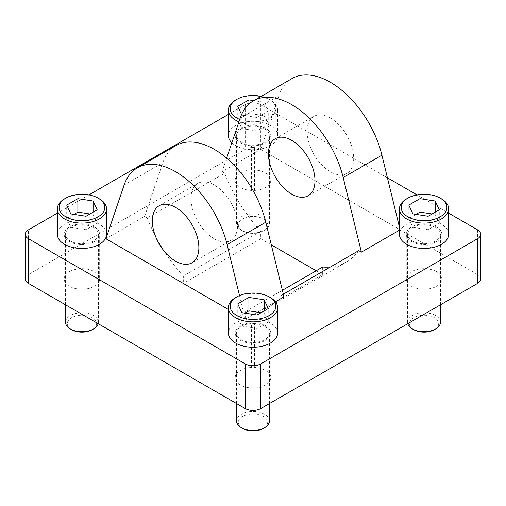 <?xml version="1.0" encoding="UTF-8"?>
<svg xmlns="http://www.w3.org/2000/svg" width="506" height="506" viewBox="0 0 506 506"><rect width="100%" height="100%" fill="white"/><g stroke="black" fill="none" stroke-linecap="round" stroke-linejoin="round"><path stroke-width="0.38" stroke-dasharray="2.53 1.9" d="M436.627 227.017A17.792 10.272 0 0 0 417.241 224.79A17.792 10.272 0 0 0 406.261 234.278A17.792 10.272 0 0 0 411.467 241.539A17.792 10.272 0 0 0 430.859 243.765A17.792 10.272 0 0 0 441.839 234.278A17.792 10.272 0 0 0 436.627 227.017M436.627 271.709A17.792 10.272 0 0 0 417.241 269.483A17.792 10.272 0 0 0 406.261 278.97A17.792 10.272 0 0 0 411.467 286.232A17.792 10.272 0 0 0 430.859 288.464A17.792 10.272 0 0 0 441.839 278.97A17.792 10.272 0 0 0 436.627 271.709M254.499 367.489L253 368.355L251.501 367.489A17.792 10.272 0 0 0 235.208 377.729A17.792 10.272 0 0 0 240.42 384.99A17.792 10.272 0 0 0 259.806 387.216A17.792 10.272 0 0 0 270.792 377.729A17.792 10.272 0 0 0 265.58 370.462A17.792 10.272 0 0 0 254.499 367.489L254.499 322.796L253 323.663L251.501 322.796A17.792 10.272 0 0 0 235.208 333.03A17.792 10.272 0 0 0 240.42 340.298A17.792 10.272 0 0 0 259.806 342.524A17.792 10.272 0 0 0 270.792 333.03A17.792 10.272 0 0 0 265.58 325.769A17.792 10.272 0 0 0 254.499 322.796M94.533 227.017A17.792 10.272 0 0 0 75.141 224.79A17.792 10.272 0 0 0 64.161 234.278A17.792 10.272 0 0 0 69.373 241.539A17.792 10.272 0 0 0 88.057 243.924A17.792 10.272 0 0 0 99.676 235.145L98.177 234.278L99.676 233.411A17.792 10.272 0 0 0 94.533 227.017M99.676 279.837L98.177 278.97L99.676 278.104A17.792 10.272 0 0 0 94.533 271.709A17.792 10.272 0 0 0 75.141 269.483A17.792 10.272 0 0 0 64.161 278.97A17.792 10.272 0 0 0 69.373 286.232A17.792 10.272 0 0 0 88.057 288.616A17.792 10.272 0 0 0 99.676 279.837L99.676 235.145M265.58 128.265A17.792 10.272 0 0 0 246.194 126.038A17.792 10.272 0 0 0 235.208 135.526A17.792 10.272 0 0 0 240.42 142.787A17.792 10.272 0 0 0 251.501 145.76L253 144.893L254.499 145.76A17.792 10.272 0 0 0 270.792 135.526A17.792 10.272 0 0 0 265.58 128.265M251.501 190.452L253 189.586L254.499 190.452A17.792 10.272 0 0 0 270.792 180.218A17.792 10.272 0 0 0 265.58 172.957A17.792 10.272 0 0 0 246.194 170.731A17.792 10.272 0 0 0 235.208 180.218A17.792 10.272 0 0 0 240.42 187.479A17.792 10.272 0 0 0 251.501 190.452L251.501 145.76M292.095 78.525A76.634 44.243 -120 0 0 278.907 95.704L260.742 149.359L400.082 229.806L399.436 230.179M105.918 238.75L144.621 216.404L162.793 162.749A76.634 44.243 60 0 1 175.98 145.564M330.412 118.006A32.928 19.013 -120 0 0 313.948 116.374A32.928 19.013 -120 0 0 308.9 142.762A32.928 19.013 -120 0 0 330.412 171.781A32.928 19.013 -120 0 0 346.876 173.413A32.928 19.013 -120 0 0 351.923 147.025A32.928 19.013 -120 0 0 330.412 118.006M214.297 238.819A32.928 19.013 60 0 1 192.78 209.8A32.928 19.013 60 0 1 197.827 183.412A32.928 19.013 60 0 1 214.297 185.044A32.928 19.013 60 0 1 235.809 214.063A32.928 19.013 60 0 1 230.761 240.451A32.928 19.013 60 0 1 214.297 238.819M226.631 158.125L222.033 171.705L260.742 149.359L260.742 104.666A10.949 6.319 0 0 0 245.258 104.666L228.389 114.407M239.509 295.561L245.258 319.197L275.416 301.785M399.436 227.162L400.082 229.806M477.493 229.806L477.493 274.505L260.742 149.365A10.949 6.319 180 0 0 245.258 149.365L28.507 274.505L28.507 229.806M477.493 274.505A10.949 6.319 180 0 1 480.7 278.97M25.3 278.97A10.949 6.319 180 0 1 28.507 274.505M316.206 270.773L322.67 274.505L245.258 319.197L245.258 311.734A109.479 63.206 -120 0 0 269.034 306.744A109.479 63.206 -120 0 0 281.336 295.333L283.967 296.851M144.621 216.404L147.252 217.922L224.664 173.229A109.479 63.206 -120 0 0 260.742 231.286L260.742 238.75L271.305 244.847M260.742 238.75L183.33 283.442L228.389 309.457M448.658 213.159L417.033 194.905M387.425 177.808L260.742 104.666M88.967 194.905L57.342 213.159M224.664 173.229L222.033 171.705M283.316 294.188L281.336 295.333M282.373 290.305L245.258 311.734M330.412 266.997A109.479 63.206 -120 0 0 346.446 262.045A109.479 63.206 -120 0 0 358.748 250.634M322.67 274.505L322.67 267.041M260.742 231.286L183.33 275.979L183.33 283.442M147.252 217.922A109.479 63.206 -120 0 0 183.33 275.979M254.499 190.452L254.499 145.76M253 189.586L253 144.893M99.676 278.104L99.676 233.411M98.177 278.97L98.177 234.278M251.501 367.489L251.501 322.796M253 368.355L253 323.663M413.674 329.653A14.668 8.469 180 0 1 413.674 317.679A14.668 8.469 180 0 1 434.42 317.679A14.668 8.469 180 0 1 434.42 329.653M440.473 322.233A16.42 9.481 0 0 0 435.66 315.529A16.42 9.481 0 0 0 417.766 313.473A16.42 9.481 0 0 0 407.627 322.233A16.42 9.481 0 0 0 407.817 323.669M435.66 227.573A16.42 9.481 180 0 1 440.473 234.278A16.42 9.481 180 0 1 430.334 243.038A16.42 9.481 180 0 1 412.434 240.982A16.42 9.481 180 0 1 407.627 234.278A16.42 9.481 180 0 1 417.766 225.518A16.42 9.481 180 0 1 435.66 227.573M448.658 234.278A24.611 14.206 0 0 0 441.453 224.234A24.611 14.206 0 0 0 414.629 221.154A24.611 14.206 0 0 0 399.436 234.278M406.647 198.845A24.611 14.206 180 0 1 441.453 198.845M416.021 214.386L408.81 218.548L412.896 227.346L412.896 213.905M408.81 218.548L408.81 205.107M412.896 227.346L428.133 229.705L439.29 223.266L435.204 214.468L432.08 213.981M435.204 214.468L435.204 212.178M439.29 223.266L439.29 209.819M428.133 229.705L428.133 216.258M263.373 218.921A14.668 8.469 180 0 1 263.373 230.9A14.668 8.469 180 0 1 242.627 230.9L241.387 230.186A16.42 9.481 0 0 0 264.613 230.186A16.42 9.481 0 0 0 269.42 223.481A16.42 9.481 0 0 0 264.613 216.777A16.42 9.481 0 0 0 246.713 214.721A16.42 9.481 0 0 0 236.58 223.481A16.42 9.481 0 0 0 241.387 230.186L242.627 230.9A14.668 8.469 180 0 1 242.627 218.921A14.668 8.469 180 0 1 263.373 218.921M239.73 119.454A22.859 13.2 0 0 0 270.444 117.234A22.859 13.2 0 0 0 269.167 99.378A22.859 13.2 0 0 0 269.16 99.378L270.4 100.093A24.611 14.206 180 0 1 277.611 110.137A24.611 14.206 180 0 1 264.391 122.73A24.611 14.206 180 0 1 238.933 121.801M264.613 128.821A16.42 9.481 180 0 1 269.42 135.526A16.42 9.481 180 0 1 259.287 144.286A16.42 9.481 180 0 1 241.387 142.23A16.42 9.481 180 0 1 236.58 135.526A16.42 9.481 180 0 1 246.713 126.766A16.42 9.481 180 0 1 264.613 128.821M231.83 142.774A24.611 14.206 0 0 0 235.6 145.57A24.611 14.206 0 0 0 262.418 148.65A24.611 14.206 0 0 0 277.611 135.526A24.611 14.206 0 0 0 270.4 125.475A24.611 14.206 0 0 0 243.582 122.395A24.611 14.206 0 0 0 228.389 135.526M235.6 100.093A24.611 14.206 180 0 1 270.4 100.093L269.167 99.378A22.859 13.2 0 0 0 261.166 96.38M241.571 114.552L241.843 115.147L257.086 117.506L268.237 111.067L264.157 102.269L253.759 100.656M241.843 128.594L257.086 130.953L268.237 124.508L264.157 115.71L248.914 113.357L237.763 119.795L241.843 128.594L241.843 115.147M237.763 119.795L237.763 106.349M248.914 113.357L248.914 104.141M264.157 115.71L264.157 102.269M268.237 124.508L268.237 111.067M257.086 130.953L257.086 117.506M242.627 428.411A14.668 8.469 180 0 1 242.627 416.432A14.668 8.469 180 0 1 263.373 416.432A14.668 8.469 180 0 1 263.373 428.411M269.42 420.992A16.42 9.481 0 0 0 264.613 414.287A16.42 9.481 0 0 0 246.713 412.232A16.42 9.481 0 0 0 236.58 420.992M264.613 326.326A16.42 9.481 180 0 1 269.42 333.03A16.42 9.481 180 0 1 259.287 341.79A16.42 9.481 180 0 1 241.387 339.735A16.42 9.481 180 0 1 236.58 333.03A16.42 9.481 180 0 1 246.713 324.27A16.42 9.481 180 0 1 264.613 326.326M277.611 333.03A24.611 14.206 0 0 0 270.4 322.986A24.611 14.206 0 0 0 243.582 319.906A24.611 14.206 0 0 0 228.389 333.03M235.6 297.598A24.611 14.206 180 0 1 270.4 297.598M244.974 313.138L237.763 317.3L241.843 326.098L241.843 312.657M237.763 317.3L237.763 303.859M241.843 326.098L257.086 328.457L268.237 322.018L264.157 313.22L261.026 312.733M264.157 313.22L264.157 310.931M268.237 322.018L268.237 308.571M257.086 328.457L257.086 315.017M71.58 329.653A14.668 8.469 180 0 1 71.58 317.679A14.668 8.469 180 0 1 92.326 317.679A14.668 8.469 180 0 1 92.326 329.653M98.183 323.669A16.42 9.481 0 0 0 98.373 322.233A16.42 9.481 0 0 0 93.566 315.529A16.42 9.481 0 0 0 75.666 313.473A16.42 9.481 0 0 0 65.527 322.233M93.566 227.573A16.42 9.481 180 0 1 98.373 234.278A16.42 9.481 180 0 1 88.234 243.038A16.42 9.481 180 0 1 70.34 240.982A16.42 9.481 180 0 1 65.527 234.278A16.42 9.481 180 0 1 75.666 225.518A16.42 9.481 180 0 1 93.566 227.573M106.564 234.278A24.611 14.206 0 0 0 99.353 224.234A24.611 14.206 0 0 0 72.535 221.154A24.611 14.206 0 0 0 57.342 234.278M64.547 198.845A24.611 14.206 180 0 1 99.353 198.845M73.92 214.386L66.71 218.548L70.796 227.346L70.796 213.905M66.71 218.548L66.71 205.107M70.796 227.346L86.033 229.705L97.19 223.266L93.104 214.468L89.979 213.981M93.104 214.468L93.104 212.178M97.19 223.266L97.19 209.819M86.033 229.705L86.033 216.258M240.205 118.056L278.907 95.704M124.084 185.095L162.793 162.749M245.258 104.666L245.258 149.365M406.261 278.97L406.261 234.278M270.792 377.729L270.792 333.03M64.161 278.97L64.161 234.278M235.208 180.218L235.208 135.526M275.239 138.72L313.948 116.374M159.124 205.759L197.827 183.412M192.052 262.797L230.761 240.451M308.173 195.759L346.876 173.413M346.446 262.045L269.034 306.744M270.792 180.218L270.792 135.526M235.208 377.729L235.208 333.03M441.839 278.97L441.839 234.278M440.473 304.814L440.473 234.278M407.627 322.233L407.627 234.278M263.373 230.9L264.613 230.186M269.42 223.481L269.42 135.526M277.611 110.137L277.611 135.526M236.58 223.481L236.58 135.526M269.42 403.573L269.42 333.03M236.58 403.573L236.58 333.03M98.373 322.233L98.373 234.278M65.527 304.814L65.527 234.278"/><path stroke-width="0.76" d="M399.436 230.179L361.379 252.152L343.207 177.524A76.634 44.243 -120 0 0 291.703 104.666A76.634 44.243 -120 0 0 253.392 100.871A76.634 44.243 -120 0 0 240.205 118.056L226.631 158.125M343.207 177.524L381.916 155.178A76.634 44.243 -120 0 0 330.412 82.32A76.634 44.243 -120 0 0 292.095 78.525L253.392 100.871M239.509 295.561L227.093 244.562A76.634 44.243 -120 0 0 175.588 171.705A76.634 44.243 -120 0 0 137.271 167.91A76.634 44.243 -120 0 0 124.084 185.095L105.918 238.75L228.389 309.457M137.271 167.91L175.98 145.564A76.634 44.243 60 0 1 214.297 149.359A76.634 44.243 60 0 1 265.795 222.216L283.967 296.851L275.416 301.785M291.703 140.352A32.928 19.013 -120 0 0 275.239 138.72A32.928 19.013 -120 0 0 270.191 165.108A32.928 19.013 -120 0 0 291.703 194.127A32.928 19.013 -120 0 0 308.173 195.759A32.928 19.013 -120 0 0 313.22 169.371A32.928 19.013 -120 0 0 291.703 140.352M175.588 207.39A32.928 19.013 -120 0 0 159.124 205.759A32.928 19.013 -120 0 0 154.077 232.146A32.928 19.013 -120 0 0 175.588 261.166A32.928 19.013 -120 0 0 192.052 262.797A32.928 19.013 -120 0 0 197.1 236.41A32.928 19.013 -120 0 0 175.588 207.39M381.916 155.178L399.436 227.162M480.7 234.278L480.7 278.97A10.949 6.319 180 0 1 477.493 283.442L477.493 238.75A10.949 6.319 0 0 0 480.7 234.278A10.949 6.319 0 0 0 477.493 229.806L448.658 213.159M57.342 213.159L28.507 229.806A10.949 6.319 0 0 0 25.3 234.278A10.949 6.319 0 0 0 28.507 238.75L245.258 363.89A10.949 6.319 0 0 0 260.742 363.89L260.742 408.582L477.493 283.442M260.742 408.582A10.949 6.319 180 0 1 245.258 408.582L245.258 363.89M28.507 238.75L28.507 283.442L245.258 408.582M28.507 283.442A10.949 6.319 180 0 1 25.3 278.97L25.3 234.278M271.305 244.847L316.206 270.773M417.033 194.905L387.425 177.808M228.389 114.407L88.967 194.905M260.742 363.89L477.493 238.75M361.379 252.152L358.748 250.634L283.316 294.188M330.412 266.997A109.479 63.206 -120 0 1 322.67 267.041L282.373 290.305M435.66 328.938L434.42 329.653A14.668 8.469 180 0 1 413.674 329.653L412.434 328.938A16.42 9.481 0 0 0 435.66 328.938A16.42 9.481 0 0 0 440.473 322.233L440.473 304.814M407.887 216.796A22.859 13.2 0 0 0 440.214 216.796A22.859 13.2 0 0 0 440.214 198.131L441.453 198.845A24.611 14.206 180 0 1 448.658 208.889A24.611 14.206 180 0 1 433.465 222.02A24.611 14.206 180 0 1 406.647 218.94A24.611 14.206 180 0 1 399.436 208.889A24.611 14.206 180 0 1 406.647 198.845L407.887 198.131A22.859 13.2 0 0 0 407.887 216.796M399.436 208.889L399.436 234.278A24.611 14.206 0 0 0 406.647 244.322A24.611 14.206 0 0 0 433.465 247.402A24.611 14.206 0 0 0 448.658 234.278L448.658 208.889M441.453 198.845L440.214 198.131A22.859 13.2 0 0 0 407.887 198.131M408.81 205.107L412.896 213.905L428.133 216.258L439.29 209.819L435.204 201.021L419.967 198.662L408.81 205.107M432.08 213.981L419.967 212.109L416.021 214.386M419.967 212.109L419.967 198.662M435.204 212.178L435.204 201.021M407.817 323.669A16.42 9.481 0 0 0 412.434 328.938L413.674 329.653M261.166 96.38A22.859 13.2 0 0 0 236.833 99.378A22.859 13.2 0 0 0 236.84 118.037A22.859 13.2 0 0 0 239.73 119.454M238.933 121.801A24.611 14.206 180 0 1 235.6 120.188A24.611 14.206 180 0 1 228.389 110.137A24.611 14.206 180 0 1 235.6 100.093L236.833 99.378M228.389 110.137L228.389 135.526A24.611 14.206 0 0 0 231.83 142.774M253.759 100.656L248.914 99.91L237.763 106.349L241.571 114.552M248.914 104.141L248.914 99.91M264.613 427.697L263.373 428.411A14.668 8.469 180 0 1 242.627 428.411L241.387 427.697A16.42 9.481 0 0 0 264.613 427.697A16.42 9.481 0 0 0 269.42 420.992L269.42 403.573M236.84 315.548A22.859 13.2 0 0 0 269.16 315.548A22.859 13.2 0 0 0 269.167 296.883A22.859 13.2 0 0 0 269.16 296.883L270.4 297.598A24.611 14.206 180 0 1 277.611 307.648A24.611 14.206 180 0 1 262.418 320.772A24.611 14.206 180 0 1 235.6 317.692A24.611 14.206 180 0 1 228.389 307.648A24.611 14.206 180 0 1 235.6 297.598L236.833 296.883A22.859 13.2 0 0 0 236.84 315.548M228.389 307.648L228.389 333.03A24.611 14.206 0 0 0 235.6 343.081A24.611 14.206 0 0 0 262.418 346.161A24.611 14.206 0 0 0 277.611 333.03L277.611 307.648M270.4 297.598L269.167 296.883A22.859 13.2 0 0 0 236.833 296.883M237.763 303.859L241.843 312.657L257.086 315.017L268.237 308.571L264.157 299.773L248.914 297.42L237.763 303.859M261.026 312.733L248.914 310.861L244.974 313.138M248.914 310.861L248.914 297.42M264.157 310.931L264.157 299.773M236.58 403.573L236.58 420.992A16.42 9.481 0 0 0 241.387 427.697L242.627 428.411M93.566 328.938L92.326 329.653A14.668 8.469 180 0 1 71.58 329.653L70.34 328.938A16.42 9.481 0 0 0 93.566 328.938A16.42 9.481 0 0 0 98.183 323.669M65.786 216.796A22.859 13.2 0 0 0 98.113 216.796A22.859 13.2 0 0 0 98.113 198.131L99.353 198.845A24.611 14.206 180 0 1 106.564 208.889A24.611 14.206 180 0 1 91.371 222.02A24.611 14.206 180 0 1 64.547 218.94A24.611 14.206 180 0 1 57.342 208.889A24.611 14.206 180 0 1 64.547 198.845L65.786 198.131A22.859 13.2 0 0 0 65.786 216.796M57.342 208.889L57.342 234.278A24.611 14.206 0 0 0 64.547 244.322A24.611 14.206 0 0 0 91.371 247.402A24.611 14.206 0 0 0 106.564 234.278L106.564 208.889M99.353 198.845L98.113 198.131A22.859 13.2 0 0 0 65.786 198.131M66.71 205.107L70.796 213.905L86.033 216.258L97.19 209.819L93.104 201.021L77.867 198.662L66.71 205.107M89.979 213.981L77.867 212.109L73.92 214.386M77.867 212.109L77.867 198.662M93.104 212.178L93.104 201.021M65.527 304.814L65.527 322.233A16.42 9.481 0 0 0 70.34 328.938L71.58 329.653M227.093 244.562L265.795 222.216"/></g></svg>
